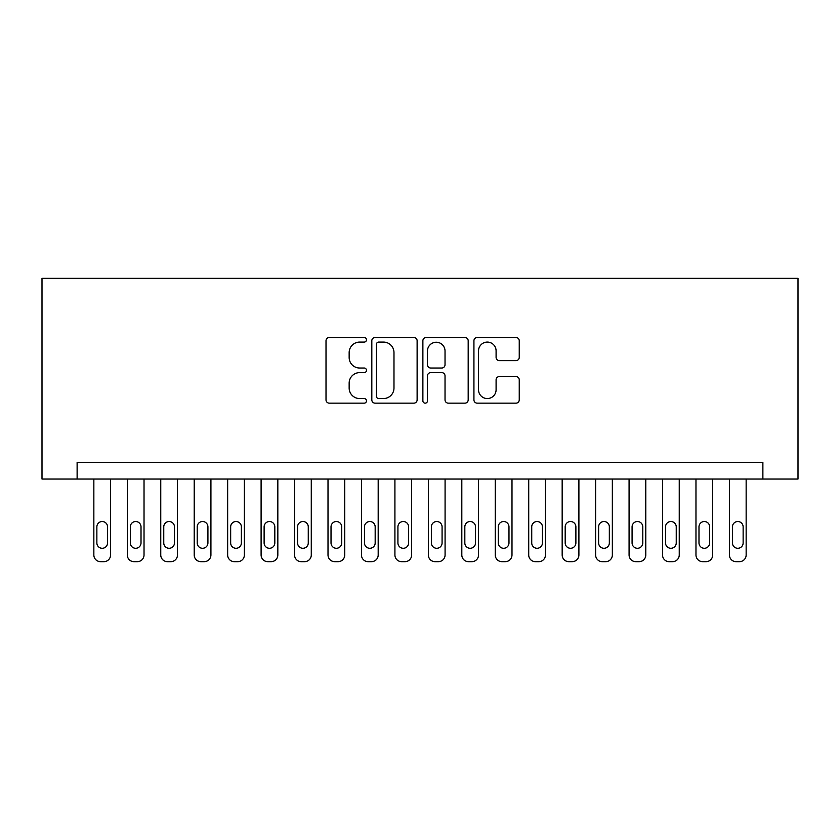 <?xml version="1.0" encoding="UTF-8"?>
<svg xmlns="http://www.w3.org/2000/svg" width="840" height="840" viewBox="0 0 840 840"><rect width="100%" height="100%" fill="white"/><g stroke="black" fill="none" stroke-linecap="round" stroke-linejoin="round"><path stroke-width="1.26" d="M366.481 339.791A2.3 2.3 0 0 0 364.182 337.491L329.291 337.491A3.287 3.287 0 0 0 326.014 340.778L326.014 399.872A3.287 3.287 0 0 0 329.291 403.158L364.182 403.158A2.3 2.3 0 0 0 366.481 400.858A2.3 2.3 0 0 0 364.182 398.559L359.667 398.559A10.511 10.511 0 0 1 349.156 388.059L349.156 383.135A10.511 10.511 0 0 1 359.667 372.624L364.182 372.624A2.3 2.3 0 0 0 366.481 370.325A2.3 2.3 0 0 0 364.182 368.025L359.667 368.025A10.511 10.511 0 0 1 349.156 357.514L349.156 352.59A10.511 10.511 0 0 1 359.667 342.09L364.182 342.09A2.3 2.3 0 0 0 366.481 339.791M515.96 360.644A3.287 3.287 0 0 0 519.246 357.357L519.246 340.778A3.287 3.287 0 0 0 515.96 337.491L477.215 337.491A3.287 3.287 0 0 0 473.928 340.778L473.928 399.872A3.287 3.287 0 0 0 477.215 403.158L515.96 403.158A3.287 3.287 0 0 0 519.246 399.872L519.246 379.848A3.287 3.287 0 0 0 515.96 376.562L499.38 376.562A3.287 3.287 0 0 0 496.094 379.848L496.094 389.781A8.788 8.788 0 0 1 487.316 398.559A8.788 8.788 0 0 1 478.527 389.781L478.527 350.868A8.788 8.788 0 0 1 487.316 342.09A8.788 8.788 0 0 1 496.094 350.868L496.094 357.357A3.287 3.287 0 0 0 499.38 360.644L515.96 360.644M762.877 479.042L798 479.042L798 278.334L42 278.334L42 479.042L762.877 479.042L762.877 462.315L77.123 462.315L77.123 479.042M417.123 340.778A3.287 3.287 0 0 0 413.847 337.491L375.102 337.491A3.287 3.287 0 0 0 371.816 340.778L371.816 399.872A3.287 3.287 0 0 0 375.102 403.158L413.847 403.158A3.287 3.287 0 0 0 417.123 399.872L417.123 340.778M426.153 337.491L464.898 337.491A3.287 3.287 0 0 1 468.185 340.778L468.185 399.872A3.287 3.287 0 0 1 464.898 403.158L448.319 403.158A3.287 3.287 0 0 1 445.032 399.872L445.032 375.911A3.287 3.287 0 0 0 441.756 372.624L430.752 372.624A3.287 3.287 0 0 0 427.466 375.911L427.466 400.858A2.3 2.3 0 0 1 425.177 403.158A2.3 2.3 0 0 1 422.877 400.858L422.877 340.778A3.287 3.287 0 0 1 426.153 337.491M378.714 342.09A2.3 2.3 0 0 0 376.415 344.389L376.415 396.26A2.3 2.3 0 0 0 378.714 398.559L383.471 398.559A10.511 10.511 0 0 0 393.981 388.059L393.981 352.59A10.511 10.511 0 0 0 383.471 342.09L378.714 342.09M445.032 351.036A8.788 8.788 0 0 0 436.254 342.248A8.788 8.788 0 0 0 427.466 351.036L427.466 364.739A3.287 3.287 0 0 0 430.752 368.025L441.756 368.025A3.287 3.287 0 0 0 445.032 364.739L445.032 351.036M110.576 479.042L110.576 554.977A6.689 6.689 0 0 1 103.887 561.666L100.538 561.666A6.689 6.689 0 0 1 93.849 554.977L93.849 479.042M107.562 542.934L107.562 526.88A5.355 5.355 0 0 0 102.218 521.524A5.355 5.355 0 0 0 96.862 526.88L96.862 542.934A5.355 5.355 0 0 0 102.218 548.289A5.355 5.355 0 0 0 107.562 542.934M144.028 479.042L144.028 554.977A6.689 6.689 0 0 1 137.34 561.666L133.99 561.666A6.689 6.689 0 0 1 127.302 554.977L127.302 479.042M141.015 542.934L141.015 526.88A5.355 5.355 0 0 0 135.66 521.524A5.355 5.355 0 0 0 130.316 526.88L130.316 542.934A5.355 5.355 0 0 0 135.66 548.289A5.355 5.355 0 0 0 141.015 542.934M177.482 479.042L177.482 554.977A6.689 6.689 0 0 1 170.783 561.666L167.444 561.666A6.689 6.689 0 0 1 160.755 554.977L160.755 479.042M174.468 542.934L174.468 526.88A5.355 5.355 0 0 0 169.113 521.524A5.355 5.355 0 0 0 163.758 526.88L163.758 542.934A5.355 5.355 0 0 0 169.113 548.289A5.355 5.355 0 0 0 174.468 542.934M210.924 479.042L210.924 554.977A6.689 6.689 0 0 1 204.236 561.666L200.897 561.666A6.689 6.689 0 0 1 194.208 554.977L194.208 479.042M207.921 542.934L207.921 526.88A5.355 5.355 0 0 0 202.566 521.524A5.355 5.355 0 0 0 197.211 526.88L197.211 542.934A5.355 5.355 0 0 0 202.566 548.289A5.355 5.355 0 0 0 207.921 542.934M244.377 479.042L244.377 554.977A6.689 6.689 0 0 1 237.689 561.666L234.35 561.666A6.689 6.689 0 0 1 227.651 554.977L227.651 479.042M241.374 542.934L241.374 526.88A5.355 5.355 0 0 0 236.019 521.524A5.355 5.355 0 0 0 230.664 526.88L230.664 542.934A5.355 5.355 0 0 0 236.019 548.289A5.355 5.355 0 0 0 241.374 542.934M277.83 479.042L277.83 554.977A6.689 6.689 0 0 1 271.142 561.666L267.792 561.666A6.689 6.689 0 0 1 261.103 554.977L261.103 479.042M274.817 542.934L274.817 526.88A5.355 5.355 0 0 0 269.472 521.524A5.355 5.355 0 0 0 264.117 526.88L264.117 542.934A5.355 5.355 0 0 0 269.472 548.289A5.355 5.355 0 0 0 274.817 542.934M311.283 479.042L311.283 554.977A6.689 6.689 0 0 1 304.594 561.666L301.245 561.666A6.689 6.689 0 0 1 294.556 554.977L294.556 479.042M308.269 542.934L308.269 526.88A5.355 5.355 0 0 0 302.925 521.524A5.355 5.355 0 0 0 297.57 526.88L297.57 542.934A5.355 5.355 0 0 0 302.925 548.289A5.355 5.355 0 0 0 308.269 542.934M344.736 479.042L344.736 554.977A6.689 6.689 0 0 1 338.048 561.666L334.698 561.666A6.689 6.689 0 0 1 328.01 554.977L328.01 479.042M341.723 542.934L341.723 526.88A5.355 5.355 0 0 0 336.368 521.524A5.355 5.355 0 0 0 331.023 526.88L331.023 542.934A5.355 5.355 0 0 0 336.368 548.289A5.355 5.355 0 0 0 341.723 542.934M378.189 479.042L378.189 554.977A6.689 6.689 0 0 1 371.501 561.666L368.151 561.666A6.689 6.689 0 0 1 361.463 554.977L361.463 479.042M375.175 542.934L375.175 526.88A5.355 5.355 0 0 0 369.82 521.524A5.355 5.355 0 0 0 364.476 526.88L364.476 542.934A5.355 5.355 0 0 0 369.82 548.289A5.355 5.355 0 0 0 375.175 542.934M411.642 479.042L411.642 554.977A6.689 6.689 0 0 1 404.943 561.666L401.604 561.666A6.689 6.689 0 0 1 394.916 554.977L394.916 479.042M408.629 542.934L408.629 526.88A5.355 5.355 0 0 0 403.274 521.524A5.355 5.355 0 0 0 397.919 526.88L397.919 542.934A5.355 5.355 0 0 0 403.274 548.289A5.355 5.355 0 0 0 408.629 542.934M445.084 479.042L445.084 554.977A6.689 6.689 0 0 1 438.396 561.666L435.057 561.666A6.689 6.689 0 0 1 428.358 554.977L428.358 479.042M442.082 542.934L442.082 526.88A5.355 5.355 0 0 0 436.727 521.524A5.355 5.355 0 0 0 431.372 526.88L431.372 542.934A5.355 5.355 0 0 0 436.727 548.289A5.355 5.355 0 0 0 442.082 542.934M478.538 479.042L478.538 554.977A6.689 6.689 0 0 1 471.849 561.666L468.5 561.666A6.689 6.689 0 0 1 461.811 554.977L461.811 479.042M475.524 542.934L475.524 526.88A5.355 5.355 0 0 0 470.18 521.524A5.355 5.355 0 0 0 464.825 526.88L464.825 542.934A5.355 5.355 0 0 0 470.18 548.289A5.355 5.355 0 0 0 475.524 542.934M511.991 479.042L511.991 554.977A6.689 6.689 0 0 1 505.302 561.666L501.953 561.666A6.689 6.689 0 0 1 495.264 554.977L495.264 479.042M508.977 542.934L508.977 526.88A5.355 5.355 0 0 0 503.632 521.524A5.355 5.355 0 0 0 498.278 526.88L498.278 542.934A5.355 5.355 0 0 0 503.632 548.289A5.355 5.355 0 0 0 508.977 542.934M545.444 479.042L545.444 554.977A6.689 6.689 0 0 1 538.755 561.666L535.406 561.666A6.689 6.689 0 0 1 528.717 554.977L528.717 479.042M542.43 542.934L542.43 526.88A5.355 5.355 0 0 0 537.075 521.524A5.355 5.355 0 0 0 531.731 526.88L531.731 542.934A5.355 5.355 0 0 0 537.075 548.289A5.355 5.355 0 0 0 542.43 542.934M578.897 479.042L578.897 554.977A6.689 6.689 0 0 1 572.208 561.666L568.859 561.666A6.689 6.689 0 0 1 562.17 554.977L562.17 479.042M575.883 542.934L575.883 526.88A5.355 5.355 0 0 0 570.528 521.524A5.355 5.355 0 0 0 565.183 526.88L565.183 542.934A5.355 5.355 0 0 0 570.528 548.289A5.355 5.355 0 0 0 575.883 542.934M612.35 479.042L612.35 554.977A6.689 6.689 0 0 1 605.65 561.666L602.312 561.666A6.689 6.689 0 0 1 595.623 554.977L595.623 479.042M609.336 542.934L609.336 526.88A5.355 5.355 0 0 0 603.981 521.524A5.355 5.355 0 0 0 598.626 526.88L598.626 542.934A5.355 5.355 0 0 0 603.981 548.289A5.355 5.355 0 0 0 609.336 542.934M645.792 479.042L645.792 554.977A6.689 6.689 0 0 1 639.103 561.666L635.764 561.666A6.689 6.689 0 0 1 629.076 554.977L629.076 479.042M642.789 542.934L642.789 526.88A5.355 5.355 0 0 0 637.434 521.524A5.355 5.355 0 0 0 632.079 526.88L632.079 542.934A5.355 5.355 0 0 0 637.434 548.289A5.355 5.355 0 0 0 642.789 542.934M679.245 479.042L679.245 554.977A6.689 6.689 0 0 1 672.557 561.666L669.218 561.666A6.689 6.689 0 0 1 662.519 554.977L662.519 479.042M676.242 542.934L676.242 526.88A5.355 5.355 0 0 0 670.887 521.524A5.355 5.355 0 0 0 665.532 526.88L665.532 542.934A5.355 5.355 0 0 0 670.887 548.289A5.355 5.355 0 0 0 676.242 542.934M712.698 479.042L712.698 554.977A6.689 6.689 0 0 1 706.01 561.666L702.66 561.666A6.689 6.689 0 0 1 695.972 554.977L695.972 479.042M709.685 542.934L709.685 526.88A5.355 5.355 0 0 0 704.34 521.524A5.355 5.355 0 0 0 698.985 526.88L698.985 542.934A5.355 5.355 0 0 0 704.34 548.289A5.355 5.355 0 0 0 709.685 542.934M746.151 479.042L746.151 554.977A6.689 6.689 0 0 1 739.462 561.666L736.113 561.666A6.689 6.689 0 0 1 729.425 554.977L729.425 479.042M743.138 542.934L743.138 526.88A5.355 5.355 0 0 0 737.783 521.524A5.355 5.355 0 0 0 732.438 526.88L732.438 542.934A5.355 5.355 0 0 0 737.783 548.289A5.355 5.355 0 0 0 743.138 542.934"/></g></svg>
